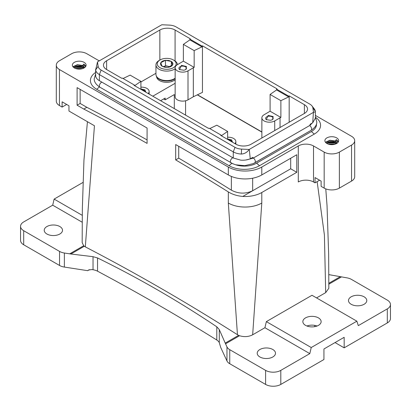 <?xml version="1.0" encoding="UTF-8"?>
<svg xmlns="http://www.w3.org/2000/svg" width="411" height="411" viewBox="0 0 411 411"><rect width="100%" height="100%" fill="white"/><g stroke="black" fill="none" stroke-linecap="round" stroke-linejoin="round"><path stroke-width="0.62" d="M174.31 108.622L174.31 94.571L165.186 99.842L163.665 98.964M82.965 182.443L54.129 199.094L52.7 205.187L82.21 222.228M82.272 215.343L54.129 199.094M99.436 60.766A10.758 6.211 0 0 1 97.484 59.878L86.834 53.728A10.758 6.211 0 0 0 71.622 53.728L59.451 60.756A10.758 6.211 0 0 0 56.302 65.149L56.302 101.157A10.758 6.211 0 0 0 59.451 105.55L62.112 107.086L62.112 101.82L68.961 105.771L68.961 111.042L94.443 125.751L85.313 246.877L83.68 245.752L82.164 242.572L82.354 208.526L83.957 160.069L87.44 121.713M84.296 246.261L70.892 254.003L64.368 253.017A10.758 6.211 0 0 1 59.544 251.409L23.699 230.715A10.758 6.211 0 0 1 20.55 226.322A10.758 6.211 0 0 1 23.699 221.93L52.7 205.187M46.9 226.543A9.145 5.281 0 0 0 44.224 230.278A9.145 5.281 0 0 0 49.87 235.154A9.145 5.281 0 0 0 59.831 234.008A9.145 5.281 0 0 0 62.513 230.278A9.145 5.281 0 0 0 56.867 225.398A9.145 5.281 0 0 0 46.9 226.543M59.544 251.409L59.544 265.465L23.699 244.771A10.758 6.211 0 0 1 20.55 240.378L20.55 226.322M70.892 254.003L93.03 256.68L97.546 257.954L97.546 271.188A10.758 6.211 0 0 0 93.03 269.75L91.817 269.559L88.427 270.063L87.661 270.674L64.368 267.068A10.758 6.211 0 0 1 59.544 265.465M228.321 191.922C232.354 194.408 237.178 195.919 242.793 196.448A23.668 13.666 0 0 0 261.792 192.507L296.778 172.307L296.778 154.736L261.792 174.937A23.668 13.666 0 0 1 228.321 174.937L175.682 144.549L175.682 159.905A2151.487 1242.17 60 0 1 228.321 191.922L228.321 203.044L237.45 334.713A2151.487 1242.17 -120 0 0 85.313 246.877M237.45 334.713L238.627 335.361L225.218 343.103L219.284 329.576L216.792 326.802C178.6 301.155 138.851 278.206 97.546 257.954M56.302 65.149A10.758 6.211 0 0 0 59.451 69.541L228.321 167.036A23.668 13.666 0 0 0 261.792 167.036L298.304 145.951A10.758 6.211 0 0 1 313.516 145.951L324.166 152.101A10.758 6.211 0 0 0 339.378 152.101L351.549 145.078A10.758 6.211 0 0 0 354.698 140.685A10.758 6.211 0 0 0 351.549 136.293L315.396 115.419M147.081 143.393L147.081 128.037L77.098 87.63L77.098 105.201L83.793 109.064A2151.487 1242.17 60 0 1 147.081 143.393M225.218 343.103L226.964 346.894A10.758 6.211 0 0 0 229.749 349.679L265.593 370.373A10.758 6.211 0 0 0 280.805 370.373L309.807 353.624L311.235 347.531L356.871 321.181L358.3 325.63L387.301 308.887A10.758 6.211 180 0 0 390.45 304.494A10.758 6.211 180 0 0 387.301 300.102L351.456 279.408A10.758 6.211 180 0 0 346.632 277.8L328.821 274.625M89.418 269.657L87.661 270.674M97.546 271.188A2151.487 1242.15 0 0 1 216.792 340.031A10.758 6.211 0 0 1 219.284 342.64L220.722 347.495L226.964 360.945A10.758 6.211 0 0 0 229.749 363.73L265.593 384.424A10.758 6.211 0 0 0 280.805 384.424L323.935 359.522L323.935 348.985L344.171 337.303L344.171 347.84L335.042 342.569M242.793 196.448L252.662 190.75L252.662 178.215M175.682 159.905L178.723 158.153A2151.487 1242.17 60 0 1 231.362 190.165C238.457 193.879 245.557 194.074 252.662 190.75L290.695 168.793L290.695 158.25M178.723 158.153L178.723 146.306M62.112 107.086L66.68 104.451M83.793 109.064L86.834 107.307A2151.487 1242.17 60 0 1 147.081 139.92M86.834 107.307L80.14 103.444L80.14 89.387M77.098 105.201L80.14 103.444M296.778 172.307L290.695 168.793M228.321 203.044A23.668 13.666 0 0 0 261.792 203.044L252.662 334.795L264.925 327.716L266.354 321.623L311.995 295.273L356.871 321.181M316.557 297.908L325.687 292.637L324.413 235.056L317.143 181.631M387.301 308.887L387.301 322.938A10.758 6.211 0 0 0 390.45 318.551L390.45 304.494M387.301 322.938L344.171 347.84M298.304 145.951L298.304 181.965A10.758 6.211 0 0 1 313.516 181.965L315.037 182.844L315.037 177.573L321.119 181.087L321.119 186.358L324.166 188.115A10.758 6.211 0 0 0 339.378 188.115L351.549 181.087A10.758 6.211 0 0 0 354.698 176.694L354.698 140.685M315.037 182.844L319.599 180.208M238.627 335.361L239.551 335.741C244.293 337.148 248.665 336.835 252.662 334.795M309.807 353.624L264.925 327.716M272.817 356.974A9.145 5.281 0 0 0 275.498 353.244A9.145 5.281 0 0 0 269.852 348.364A9.145 5.281 0 0 0 259.886 349.509A9.145 5.281 0 0 0 257.209 353.244A9.145 5.281 0 0 0 262.855 358.12A9.145 5.281 0 0 0 272.817 356.974M311.235 347.531L266.354 321.623M351.169 296.809A9.145 5.281 0 0 0 348.487 300.544A9.145 5.281 0 0 0 354.133 305.419A9.145 5.281 0 0 0 364.1 304.274A9.145 5.281 0 0 0 366.776 300.544A9.145 5.281 0 0 0 361.13 295.663A9.145 5.281 0 0 0 351.169 296.809M82.328 68.699L75.686 68.555M334.873 144.235L328.225 144.091M83.263 67.312L74.74 67.147M335.802 142.848L327.279 142.684M83.263 65.555L77.381 64.697L72.901 66.71M85.837 66.269A6.884 3.976 0 0 0 86.115 65.149A6.884 3.976 0 0 0 80.207 61.213A6.884 3.976 0 0 0 72.624 64.029A6.884 3.976 0 0 0 72.346 65.149A6.884 3.976 0 0 0 78.249 69.084A6.884 3.976 0 0 0 85.837 66.269M84.522 67.692L82.868 65.287L83.592 64.244L83.957 64.162L85.878 66.176M82.868 65.287L84.584 67.645L82.894 65.118M335.802 141.091L329.92 140.233L325.44 142.247M338.376 141.805A6.884 3.976 0 0 0 338.654 140.685A6.884 3.976 0 0 0 332.751 136.75A6.884 3.976 0 0 0 325.163 139.565A6.884 3.976 0 0 0 324.885 140.685A6.884 3.976 0 0 0 330.793 144.621A6.884 3.976 0 0 0 338.376 141.805M337.061 143.228L335.412 140.824L336.136 139.781L336.496 139.699L338.417 141.713M335.412 140.824L337.123 143.182L335.438 140.654M185.572 100.782L185.572 115.126M197.311 94.854L261.864 132.121M289.174 122.237L289.174 95.886L304.387 104.671L304.387 113.457L251.142 144.199A10.758 6.211 0 0 1 235.924 144.199L220.712 135.414L221.128 135.127L209.04 128.15L208.541 128.386L133.996 85.349L134.412 85.062L122.324 78.08L121.826 78.321L106.613 69.536A10.758 6.211 0 0 1 103.464 65.149A10.758 6.211 0 0 1 106.613 60.756L106.613 69.536M123.074 78.511L130.123 75.121L140.911 81.347L140.911 89.341M241.55 149.095L241.349 154.043C244.658 153.812 247.252 152.281 249.138 149.455L241.55 149.095A10.424 6.021 0 0 1 235.02 147.354L101.142 70.06A10.424 6.021 0 0 1 98.126 66.294L97.51 61.912A12.911 7.455 0 0 1 97.597 61.83L161.723 24.809A12.911 7.455 0 0 1 161.862 24.758L169.45 25.112A10.424 6.021 0 0 1 175.98 26.854L309.858 104.147A10.424 6.021 0 0 1 312 105.946L314.271 108.874A12.911 7.455 0 0 1 315.35 111.314L315.396 111.859L313.49 112.301L312.874 107.918A10.424 6.021 0 0 0 312 105.946M249.138 149.455A12.911 7.455 0 0 0 249.277 149.404L313.403 112.378A12.911 7.455 0 0 0 313.49 112.301M189.872 39.086L189.872 39.877L183.373 44.378L183.373 61.157L177.357 64.707A7.532 4.346 0 0 0 175.148 67.784A7.532 4.346 0 0 0 179.797 71.797A7.532 4.346 0 0 0 188.007 70.856L193.329 67.784L193.329 96.77L202.459 92.377L202.459 45.821L201.96 46.063L189.872 39.086L190.288 38.798L175.076 30.013A10.758 6.211 0 0 0 159.858 30.013L106.613 60.756M202.459 45.821L277.004 88.863L276.588 89.151L288.676 96.128L288.676 96.919L280.877 100.669L270.089 94.443L276.588 89.942L288.676 96.919M289.174 95.886L288.676 96.128M304.387 113.457A10.758 6.211 0 0 0 307.536 109.064A10.758 6.211 0 0 0 304.387 104.671M221.334 135.774L227.627 131.412L227.627 139.406M221.128 135.127L221.128 135.651M140.911 81.974L155.949 73.292M175.148 83.284L152.784 96.195M134.412 85.062L134.412 85.586M98.126 66.294L95.65 69.921A12.911 7.455 0 0 0 99.385 74.591L233.263 151.88A12.911 7.455 180 0 0 241.349 154.043M95.65 69.921L97.51 61.912M249.277 149.404L250.253 158.795C247.422 159.961 244.252 160.413 240.743 160.151L233.263 157.994L99.385 80.7C97.335 79.493 96.112 78.069 95.712 76.42L95.604 69.259M245.793 160.002L253.012 158.24L309.997 125.34L310.105 124.292L312.725 122.725L313.403 112.378M253.012 158.24L252.873 157.336L250.253 158.795M201.96 46.063L201.96 46.854L189.872 39.877M193.329 67.784L194.162 67.383L194.162 50.604L201.96 46.854M234.943 143.629A7.532 4.346 0 0 0 235.852 141.564A7.532 4.346 0 0 0 227.627 137.233M232.564 142.257L231.619 139.874L227.627 139.046M140.911 87.168A7.532 4.346 180 0 1 149.136 91.499A7.532 4.346 180 0 1 148.227 93.564M315.396 111.859L315.396 118.085L312.725 122.725M312.242 123.012L309.997 125.34M183.373 61.157L194.162 67.383M181.436 65.339L179.561 69.582L183.923 70.224L185.798 69.582L186.476 66.484L181.436 65.339M232.081 141.975A3.766 2.173 0 0 0 228.516 139.92M315.396 117.227A21.516 12.422 180 0 1 314.276 134.094L259.505 165.715A21.516 12.422 180 0 1 229.081 165.715L231.799 163.321L235.652 164.79L244.771 165.669L253.299 163.609L254.65 162.91A2.903 1.675 -120 0 0 254.722 162.874A2.903 1.675 -120 0 0 255.323 161.544A2.903 1.675 -120 0 0 253.361 158.04M193.329 96.77L188.007 99.842A7.532 4.346 180 0 1 179.797 100.782A7.532 4.346 180 0 1 175.148 96.77L175.148 67.784M185.551 69.716A3.766 2.173 0 0 0 186.445 68.308A3.766 2.173 0 0 0 181.621 66.222A3.766 2.173 0 0 0 178.913 68.308A3.766 2.173 0 0 0 179.807 69.716M316.475 124.019A17.426 10.059 180 0 1 311.384 131.551L256.618 163.167A17.426 10.059 180 0 1 235.652 164.79M229.081 165.715L96.724 89.3L99.431 86.916M315.396 117.305L316.778 121.841C316.953 124.882 315.032 127.723 311.009 130.374A2.903 1.675 -120 0 1 310.937 130.415L254.789 162.828M95.604 72.434A21.516 12.422 0 0 0 96.724 89.3M280.045 127.508L280.045 117.849L274.723 120.921A7.532 4.346 180 0 1 266.513 121.862A7.532 4.346 180 0 1 261.864 117.849A7.532 4.346 180 0 1 264.073 114.772L270.089 111.222L280.877 117.448L280.877 100.669M145.366 91.91A3.766 2.173 0 0 0 141.8 89.855M145.848 92.187L144.903 89.809L140.911 88.981M272.272 119.776A3.766 2.173 0 0 0 273.161 118.373A3.766 2.173 0 0 0 268.337 116.287A3.766 2.173 0 0 0 265.629 118.373A3.766 2.173 0 0 0 266.523 119.776M268.152 115.404L266.277 119.647L270.638 120.289L272.514 119.647L273.192 116.549L268.152 115.404M169.527 66.705L165.479 65.585L163.912 66.731M171.366 61.46L168.829 60.458L165.479 60.314C163.198 60.628 161.641 61.414 160.819 62.683C160.146 63.982 160.552 65.154 162.047 66.202L164.585 67.199L167.929 67.347C170.216 67.034 171.767 66.243 172.594 64.974C173.267 63.679 172.861 62.508 171.366 61.46L165.479 60.314L160.819 62.683L162.047 66.202L167.929 67.347L172.594 64.974L171.366 61.46L171.366 65.745M165.479 60.314L165.479 65.585M175.605 65.698A9.468 5.466 0 0 0 173.401 59.965A9.468 5.466 0 0 0 160.013 59.965A9.468 5.466 0 0 0 157.809 61.963A9.468 5.466 0 0 0 163.475 68.966A9.468 5.466 0 0 0 175.605 65.698M160.013 59.965L159.098 60.494A10.758 6.211 0 0 0 156.596 62.765A10.758 6.211 -0 0 0 155.949 64.881A10.758 6.211 -0 0 0 163.177 70.749A10.758 6.211 -0 0 0 175.148 68.729M177.454 64.65A10.758 6.211 0 0 0 174.31 60.494L173.401 59.965M155.949 64.881L155.949 74.37A10.758 6.211 0 0 0 163.177 80.237A10.758 6.211 0 0 0 175.148 78.218M270.089 94.443L270.089 111.222M280.045 117.849L280.877 117.448M306.919 326.015A9.145 5.281 180 0 1 317.066 326.015M305.527 317.888A9.145 5.281 0 0 0 302.85 321.623A9.145 5.281 0 0 0 308.497 326.498A9.145 5.281 0 0 0 318.458 325.358A9.145 5.281 0 0 0 321.135 321.623A9.145 5.281 0 0 0 315.494 316.747A9.145 5.281 0 0 0 305.527 317.888M194.162 50.604L183.373 44.378M227.627 131.412L216.838 125.185L209.79 128.576M276.588 89.151L276.588 89.942M140.911 81.347L134.618 85.709M261.864 131.946L197.48 94.771M165.186 99.842L165.186 98.085L160.619 100.721M325.774 188.88L327.043 205.741L328.646 254.198L328.836 288.245L325.687 292.637M158.122 78.111L157.916 78.296A10.542 6.088 180 0 1 157.624 78.028L157.115 77.458A10.542 6.088 180 0 1 156.899 77.165L156.884 77.217M159.149 78.789L158.934 79.046A10.542 6.088 180 0 1 158.574 78.809L158.554 78.84M158.79 78.573L158.574 78.809L157.916 78.296M160.336 79.374L160.146 79.698A10.542 6.088 180 0 1 159.725 79.493L159.92 79.189L159.725 79.493L158.934 79.046M161.045 80.068L161.194 79.703L161.045 80.068A10.542 6.088 180 0 0 161.518 80.232L161.651 79.852M163.08 80.217L163.018 80.633A10.542 6.088 180 0 1 162.509 80.515L162.592 80.109M164.58 80.458L164.606 80.9A10.542 6.088 180 0 1 164.071 80.828L163.018 80.633M164.071 80.392L164.071 80.828L164.046 80.386M165.607 80.546L165.7 80.993A10.542 6.088 180 0 0 166.25 81.013L166.126 80.571M167.169 80.577L167.354 81.008A10.542 6.088 180 0 0 167.904 80.982L167.693 80.556M170.241 80.237L170.575 80.597L169.527 80.797A10.542 6.088 180 0 1 168.993 80.875L168.726 80.469M170.745 80.124L171.079 80.474A10.542 6.088 180 0 1 170.986 80.494A10.542 6.088 180 0 1 170.575 80.597L170.195 80.243M169.24 80.407L169.527 80.797M156.617 76.523L156.55 76.564A10.542 6.088 180 0 1 156.416 76.256L156.247 75.691L156.416 76.266M157.033 77.083L156.55 76.564M174.254 78.794L174.603 78.963A10.542 6.088 180 0 0 174.958 78.722L174.629 78.573M173.041 79.39L173.416 79.626A10.542 6.088 180 0 0 173.832 79.421L173.463 79.205M172.543 80.017L172.528 80.006A10.542 6.088 180 0 1 172.06 80.176L171.69 79.873M171.644 79.888L172.06 80.176M172.045 80.196L171.079 80.474M162.576 80.104L162.509 80.515M162.494 80.53L161.518 80.232M168.685 80.474L168.993 80.875M168.978 80.895L167.904 80.982M167.133 80.577L167.354 81.008M167.339 81.024L166.25 81.013M161.035 80.083L160.146 79.698M165.576 80.546L165.7 80.993M165.684 81.008L164.606 80.9M174.218 78.82L174.603 78.963M174.593 78.989L173.755 79.374M172.995 79.41L173.416 79.626M173.401 79.652L172.579 80.053M157.562 78.933L158.035 79.498A10.126 5.846 180 0 0 158.327 79.76L158.369 79.724M156.987 78.075L157.326 78.676A10.126 5.846 180 0 0 157.541 78.963L157.593 78.927M158.343 79.739L158.959 80.243A10.126 5.846 180 0 0 159.319 80.479L159.329 80.464M159.324 80.469L160.074 80.895A10.126 5.846 180 0 0 160.495 81.095L161.353 81.44A10.126 5.846 180 0 0 161.821 81.599L162.766 81.861A10.126 5.846 180 0 0 163.27 81.979L164.272 82.154A10.126 5.846 180 0 0 164.801 82.221L165.839 82.303A10.126 5.846 180 0 0 166.383 82.318L167.431 82.308A10.126 5.846 180 0 0 167.971 82.277L168.998 82.169A10.126 5.846 180 0 0 169.522 82.092L170.514 81.897A10.126 5.846 180 0 0 170.817 81.82A10.126 5.846 180 0 0 171.012 81.768L171.937 81.486L171.721 81.311M173.195 80.926L172.394 81.316A10.126 5.846 180 0 1 171.937 81.486M175.297 79.564L174.701 80.063A10.126 5.846 180 0 1 174.356 80.304L173.632 80.741A10.126 5.846 180 0 1 173.226 80.952M156.658 77.206L156.843 77.802A10.126 5.846 180 0 0 156.981 78.105L157.017 78.085M156.36 76.122L156.648 77.176M83.68 245.752L69.675 253.839M23.699 230.715L23.699 244.771M93.03 256.68L93.03 269.75M64.368 253.017L64.368 267.068M228.321 174.937L228.321 167.036M59.451 105.55L59.451 69.541M340.108 276.773L328.836 283.282M219.284 342.64L219.284 329.576M216.792 340.031L216.792 326.802M261.792 203.044L261.792 192.507M261.792 174.937L261.792 167.036M239.551 335.741L225.541 343.827M83.741 64.152L85.709 66.49M336.28 139.689L338.248 142.026M99.385 80.7L99.385 74.591L101.142 70.06M235.02 147.354L233.263 151.88L233.263 157.994M312.874 107.918L315.35 111.314M159.858 30.013L159.858 60.052M175.076 30.013L175.076 60.982M231.105 162.936A2.903 1.675 -60 0 1 230.977 162.874A2.903 1.675 -60 0 1 230.376 161.544A2.903 1.675 -60 0 1 232.893 157.778M188.007 70.856L188.007 99.842M256.618 163.167L259.505 165.715M253.299 163.609L311.009 130.374A2.903 1.675 -120 0 0 311.615 129.044A2.903 1.675 -120 0 0 309.647 125.545M100.114 87.312A2.903 1.675 -60 0 1 99.991 87.25A2.903 1.675 -60 0 1 99.385 85.92A2.903 1.675 -60 0 1 101.907 82.154M76.004 68.658L81.989 68.791M75.778 68.586L82.226 68.724M74.216 67.702L78.748 66.531L83.988 68.021L81.26 66.346L79.133 66.001L76.754 66.222L75.362 66.741L74.144 67.825L77.854 66.037L82.858 67.029M74.514 67.347L83.577 67.568M73.158 67.024L77.612 64.835L83.998 66.269M75.228 68.38L82.77 68.555M73.024 66.87L77.561 64.712L83.577 65.811M74.047 67.764L77.751 65.868L82.894 66.875L84.106 67.954M75.424 68.457L82.565 68.627L75.429 68.462M82.888 67.05L84.008 68.01M328.543 144.194L334.528 144.323M328.317 144.122L334.77 144.261M326.76 143.239L331.292 142.067L336.532 143.557M327.053 142.884L336.116 143.105M325.702 142.56L330.151 140.372L336.542 141.805M327.767 143.917L335.314 144.091M325.569 142.406L330.1 140.249L336.116 141.348M326.591 143.3L330.29 141.405L335.438 142.412L336.645 143.49M327.963 143.994L335.109 144.163M335.427 142.586L336.547 143.547M326.663 143.352L330.393 141.574L335.397 142.566M274.723 130.585L274.723 120.921M164.868 66.936A21.516 6.001 -78.2 0 1 164.585 67.199M311.384 131.551L314.276 134.094M336.136 139.781L338.083 142.268M83.592 64.244L85.545 66.731M324.166 188.115L324.166 152.101M313.516 181.965L313.516 145.951M339.378 188.115L339.378 152.101M351.549 181.087L351.549 145.078M280.805 370.373L280.805 384.424M265.593 370.373L265.593 384.424M229.749 349.679L229.749 363.73M226.964 346.894L226.964 360.945M314.734 326.658L314.734 325.368M341.325 276.983L328.836 284.191M231.362 190.165L231.362 176.422M169.255 80.402L169.563 80.828M161.713 79.873L161.559 80.279M167.719 80.551L167.945 81.013M166.162 80.571L166.291 81.049M160.398 79.4L160.187 79.749M164.626 80.464L164.652 80.936M163.131 80.227L163.059 80.679M159.211 78.825L158.97 79.102M149.136 91.499L149.136 94.088M235.852 141.564L235.852 144.153M95.604 74.18L94.222 78.717C94.068 81.789 95.994 84.635 99.991 87.25L233.145 163.938M335.104 144.163L327.968 143.999M336.532 143.552L333.804 141.882L331.672 141.538L329.298 141.759L327.901 142.273L326.683 143.362M261.864 117.849L261.864 138.004"/></g></svg>
